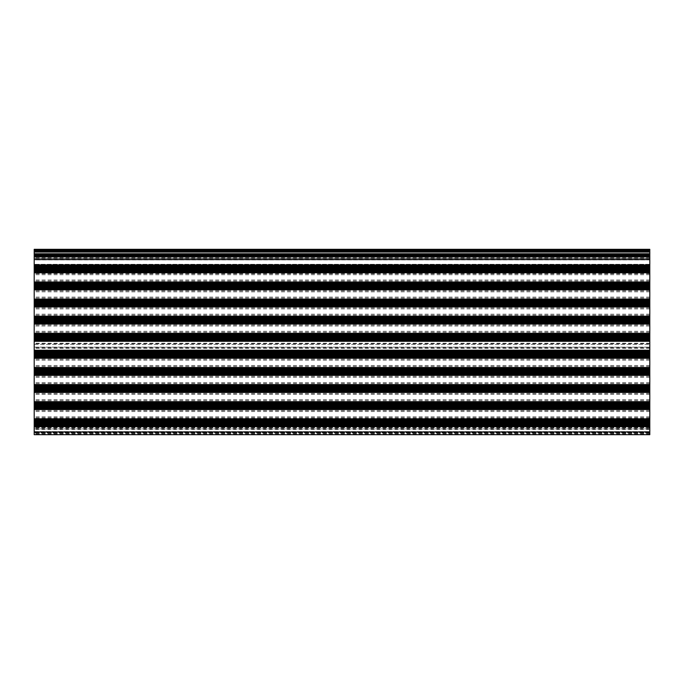 <?xml version="1.0" encoding="UTF-8"?>
<svg xmlns="http://www.w3.org/2000/svg" width="684" height="684" viewBox="0 0 684 684"><rect width="100%" height="100%" fill="white"/><g stroke="black" fill="none" stroke-linecap="round" stroke-linejoin="round"><path stroke-width="0.51" stroke-dasharray="3.42 2.56" d="M649.8 326.029L649.8 249.318L34.2 249.318L34.2 258.449L649.8 258.449L34.2 258.449L34.2 272.916L649.8 272.916L34.2 272.916L34.2 341.555L649.8 341.555L649.8 326.029L34.2 326.029M649.8 434.682L649.8 341.555L34.2 341.555L34.2 344.394L649.8 344.394L34.2 344.394L34.2 347.13L649.8 347.13L34.2 347.13L34.2 349.969L649.8 349.969L34.2 349.969L34.2 418.608L649.8 418.608L34.2 418.608L34.2 428.868L649.8 428.868L34.2 428.868L34.2 434.682L649.8 434.682M649.8 271.206L649.8 258.552L649.8 271.206L34.2 271.206L34.2 270.522L34.2 271.206L649.8 271.206M649.8 345.762L649.8 348.259L649.8 345.762M649.8 420.318L649.8 432.972L649.8 420.318L34.2 420.318L34.2 421.002L34.2 420.318L649.8 420.318M34.2 431.604L34.2 421.002L34.2 432.972L34.2 431.604L649.8 431.604L34.2 431.604M34.2 259.92L34.2 270.522L34.2 259.92L649.8 259.92M649.8 258.552L34.2 258.552L649.8 258.552M34.2 345.762L34.2 348.259L34.2 345.762M649.8 256.842L34.2 256.842M34.2 262.314L34.2 259.817L34.2 262.314M34.2 429.21L34.2 431.707L34.2 429.21M649.8 432.63L34.2 432.63L649.8 432.63M649.8 427.158L34.2 427.158L649.8 427.158M649.8 432.972L34.2 432.972L649.8 432.972M649.8 426.303L34.2 426.303M649.8 425.619L34.2 425.619M649.8 421.002L34.2 421.002L649.8 421.002M649.8 259.236L34.2 259.236M649.8 270.522L34.2 270.522L649.8 270.522M649.8 250.002L34.2 250.002M649.8 257.765L34.2 257.765M649.8 259.612L34.2 259.612M649.8 265.46L34.2 265.46M649.8 265.349L34.2 265.349M649.8 264.751L34.2 264.751L649.8 264.751M649.8 264.306L34.2 264.306L649.8 264.306M649.8 271.377L34.2 271.377M649.8 273.6L34.2 273.6M649.8 273.745L34.2 273.745M649.8 274.729L34.2 274.729M649.8 279.995L34.2 279.995M649.8 280.979L34.2 280.979M649.8 290.845L34.2 290.845M649.8 291.829L34.2 291.829M649.8 297.095L34.2 297.095M649.8 298.079L34.2 298.079M649.8 307.945L34.2 307.945M649.8 308.929L34.2 308.929M649.8 314.195L34.2 314.195M649.8 315.179L34.2 315.179M649.8 325.045L34.2 325.045M649.8 331.295L34.2 331.295M649.8 332.279L34.2 332.279M649.8 340.529L34.2 340.529M649.8 343.701L34.2 343.701M649.8 347.823L34.2 347.823M649.8 350.995L34.2 350.995M649.8 359.245L34.2 359.245M649.8 360.229L34.2 360.229M649.8 365.495L34.2 365.495M649.8 366.479L34.2 366.479M649.8 376.345L34.2 376.345M649.8 377.329L34.2 377.329M649.8 382.595L34.2 382.595M649.8 383.579L34.2 383.579M649.8 393.445L34.2 393.445M649.8 394.429L34.2 394.429M649.8 399.695L34.2 399.695M649.8 400.679L34.2 400.679M649.8 410.545L34.2 410.545M649.8 411.529L34.2 411.529M649.8 416.795L34.2 416.795M649.8 417.779L34.2 417.779M649.8 417.924L34.2 417.924M649.8 420.147L34.2 420.147M649.8 426.773L34.2 426.773L649.8 426.773M649.8 427.218L34.2 427.218L649.8 427.218M649.8 433.998L34.2 433.998M649.8 433.314L34.2 433.314M649.8 431.946L34.2 431.946M649.8 429.552L34.2 429.552M649.8 428.184L34.2 428.184M649.8 427.842L34.2 427.842M649.8 426.884L34.2 426.884M649.8 426.064L34.2 426.064M649.8 426.175L34.2 426.175M649.8 265.221L34.2 265.221M649.8 265.905L34.2 265.905M649.8 343.265L34.2 343.265M649.8 348.259L34.2 348.259M649.8 265.52L34.2 265.52M649.8 259.817L34.2 259.817M649.8 431.707L34.2 431.707M649.8 426.004L34.2 426.004"/><path stroke-width="1.03" d="M649.8 250.002L34.2 250.002L34.2 249.318L649.8 249.318L649.8 434.682L34.2 434.682L34.2 256.842L649.8 256.842M34.2 250.002L34.2 251.37L649.8 251.37L34.2 251.37L34.2 254.448L649.8 254.448L34.2 254.448L34.2 256.842M649.8 319.881L34.2 319.881M649.8 320.36L34.2 320.36M649.8 319.394L34.2 319.394M649.8 319.154L34.2 319.154M649.8 318.496L34.2 318.496M649.8 318.248L34.2 318.248M649.8 317.769L34.2 317.769M649.8 317.282L34.2 317.282M649.8 316.461L34.2 316.461M649.8 316.213L34.2 316.213M649.8 306.919L34.2 306.919M649.8 306.68L34.2 306.68M649.8 305.859L34.2 305.859M649.8 305.372L34.2 305.372M649.8 304.884L34.2 304.884M649.8 304.645L34.2 304.645M649.8 303.987L34.2 303.987M649.8 303.747L34.2 303.747M649.8 303.26L34.2 303.26M649.8 302.781L34.2 302.781M649.8 302.294L34.2 302.294M649.8 302.054L34.2 302.054M649.8 301.396L34.2 301.396M649.8 301.148L34.2 301.148M649.8 300.669L34.2 300.669M649.8 300.182L34.2 300.182M649.8 299.361L34.2 299.361M649.8 299.113L34.2 299.113M649.8 289.819L34.2 289.819M649.8 289.58L34.2 289.58M649.8 288.759L34.2 288.759M649.8 288.272L34.2 288.272M649.8 287.784L34.2 287.784M649.8 287.545L34.2 287.545M649.8 286.887L34.2 286.887M649.8 286.647L34.2 286.647M649.8 286.16L34.2 286.16M649.8 285.681L34.2 285.681M649.8 285.194L34.2 285.194M649.8 284.954L34.2 284.954M649.8 284.296L34.2 284.296M649.8 284.048L34.2 284.048M649.8 283.569L34.2 283.569M649.8 283.082L34.2 283.082M649.8 282.261L34.2 282.261M649.8 282.013L34.2 282.013M649.8 272.719L34.2 272.719M649.8 272.48L34.2 272.48M649.8 271.659L34.2 271.659M649.8 271.172L34.2 271.172M649.8 270.684L34.2 270.684M649.8 270.445L34.2 270.445M649.8 269.787L34.2 269.787M649.8 269.547L34.2 269.547M649.8 269.06L34.2 269.06M649.8 268.581L34.2 268.581M649.8 268.094L34.2 268.094M649.8 267.854L34.2 267.854M649.8 267.196L34.2 267.196M649.8 266.948L34.2 266.948M649.8 266.469L34.2 266.469M649.8 265.982L34.2 265.982M649.8 265.161L34.2 265.161M649.8 264.913L34.2 264.913M649.8 259.578L34.2 259.578M649.8 256.158L34.2 256.158M649.8 255.132L34.2 255.132M649.8 253.764L34.2 253.764M649.8 252.054L34.2 252.054M649.8 250.686L34.2 250.686M649.8 425.559L34.2 425.559M649.8 425.072L34.2 425.072M649.8 422.96L34.2 422.96M649.8 422.481L34.2 422.481M649.8 420.369L34.2 420.369M649.8 419.882L34.2 419.882M649.8 408.459L34.2 408.459M649.8 407.972L34.2 407.972M649.8 405.86L34.2 405.86M649.8 405.381L34.2 405.381M649.8 403.269L34.2 403.269M649.8 402.782L34.2 402.782M649.8 391.359L34.2 391.359M649.8 390.872L34.2 390.872M649.8 388.76L34.2 388.76M649.8 388.281L34.2 388.281M649.8 386.169L34.2 386.169M649.8 385.682L34.2 385.682M649.8 374.259L34.2 374.259M649.8 373.772L34.2 373.772M649.8 371.66L34.2 371.66M649.8 371.181L34.2 371.181M649.8 369.069L34.2 369.069M649.8 368.582L34.2 368.582M649.8 357.159L34.2 357.159M649.8 356.672L34.2 356.672M649.8 354.56L34.2 354.56M649.8 354.081L34.2 354.081M649.8 351.969L34.2 351.969M649.8 351.482L34.2 351.482M649.8 340.059L34.2 340.059M649.8 339.572L34.2 339.572M649.8 337.46L34.2 337.46M649.8 336.981L34.2 336.981M649.8 334.869L34.2 334.869M649.8 334.382L34.2 334.382M649.8 320.847L34.2 320.847M649.8 321.087L34.2 321.087M649.8 321.745L34.2 321.745M649.8 321.984L34.2 321.984M649.8 322.472L34.2 322.472M649.8 322.959L34.2 322.959M649.8 323.78L34.2 323.78M649.8 324.019L34.2 324.019M649.8 333.313L34.2 333.313M649.8 333.561L34.2 333.561M649.8 335.348L34.2 335.348M649.8 335.596L34.2 335.596M649.8 336.254L34.2 336.254M649.8 336.494L34.2 336.494M649.8 337.947L34.2 337.947M649.8 338.187L34.2 338.187M649.8 338.845L34.2 338.845M649.8 339.084L34.2 339.084M649.8 340.88L34.2 340.88M649.8 341.119L34.2 341.119M649.8 350.413L34.2 350.413M649.8 350.661L34.2 350.661M649.8 352.448L34.2 352.448M649.8 352.696L34.2 352.696M649.8 353.354L34.2 353.354M649.8 353.594L34.2 353.594M649.8 355.047L34.2 355.047M649.8 355.287L34.2 355.287M649.8 355.945L34.2 355.945M649.8 356.184L34.2 356.184M649.8 357.98L34.2 357.98M34.2 358.219L649.8 358.219M649.8 367.513L34.2 367.513M649.8 367.761L34.2 367.761M649.8 369.548L34.2 369.548M649.8 369.796L34.2 369.796M649.8 370.454L34.2 370.454M649.8 370.694L34.2 370.694M649.8 372.147L34.2 372.147M649.8 372.387L34.2 372.387M649.8 373.045L34.2 373.045M649.8 373.284L34.2 373.284M649.8 375.08L34.2 375.08M34.2 375.319L649.8 375.319M649.8 384.613L34.2 384.613M649.8 384.861L34.2 384.861M649.8 386.648L34.2 386.648M649.8 386.896L34.2 386.896M649.8 387.554L34.2 387.554M649.8 387.794L34.2 387.794M649.8 389.247L34.2 389.247M649.8 389.487L34.2 389.487M649.8 390.145L34.2 390.145M649.8 390.384L34.2 390.384M649.8 392.18L34.2 392.18M34.2 392.419L649.8 392.419M649.8 401.713L34.2 401.713M649.8 401.961L34.2 401.961M649.8 403.748L34.2 403.748M649.8 403.996L34.2 403.996M649.8 404.654L34.2 404.654M649.8 404.894L34.2 404.894M649.8 406.347L34.2 406.347M649.8 406.587L34.2 406.587M649.8 407.245L34.2 407.245M649.8 407.484L34.2 407.484M649.8 409.28L34.2 409.28M649.8 409.519L34.2 409.519M649.8 418.813L34.2 418.813M649.8 419.061L34.2 419.061M649.8 420.848L34.2 420.848M649.8 421.096L34.2 421.096M649.8 421.754L34.2 421.754M649.8 421.994L34.2 421.994M649.8 423.447L34.2 423.447M649.8 423.687L34.2 423.687M649.8 424.345L34.2 424.345M649.8 424.584L34.2 424.584M649.8 426.38L34.2 426.38M649.8 426.619L34.2 426.619M649.8 431.946L34.2 431.946"/></g></svg>
